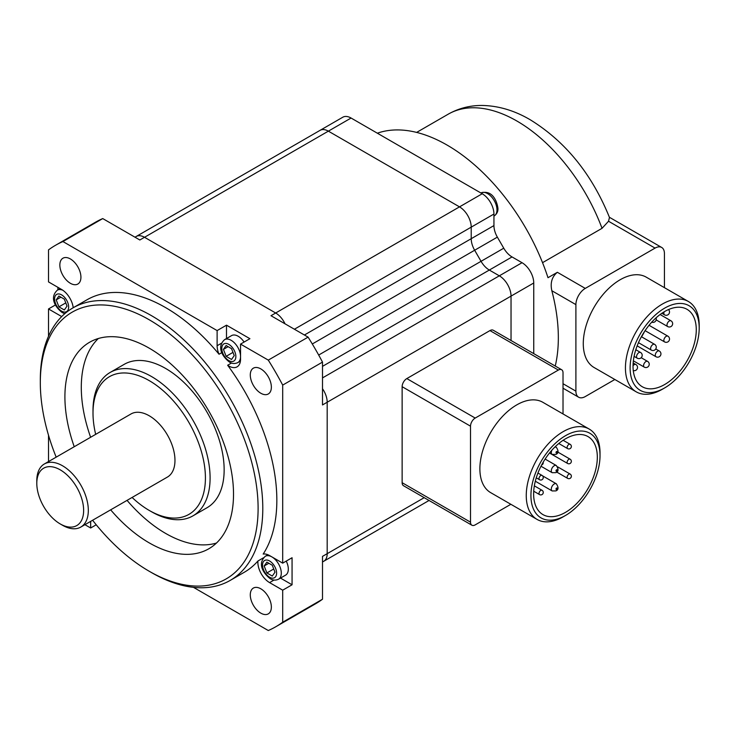 <?xml version="1.0" encoding="UTF-8"?>
<svg xmlns="http://www.w3.org/2000/svg" width="736" height="736" viewBox="0 0 736 736"><rect width="100%" height="100%" fill="white"/><g stroke="black" fill="none" stroke-linecap="round" stroke-linejoin="round"><path stroke-width="1.1" d="M664.654 308.145A48.852 28.207 120 0 0 630.117 367.972A48.852 28.207 120 0 0 664.654 387.918L662.317 389.27A52.164 30.121 -60 0 1 636.235 391.846A52.164 30.121 -60 0 1 628.24 350.051A52.164 30.121 -60 0 1 662.317 304.088A52.164 30.121 -60 0 1 688.399 301.502A52.164 30.121 -60 0 1 699.2 325.376L699.2 328.081A48.852 28.207 120 0 0 664.654 308.145M641.58 336.821A44.712 25.815 120 0 0 644.598 331.384M664.654 384.532A44.712 25.815 120 0 0 693.864 345.138A44.712 25.815 120 0 0 687.01 309.304A44.712 25.815 120 0 0 664.654 311.521A44.712 25.815 120 0 0 635.444 350.925A44.712 25.815 120 0 0 642.298 386.75A44.712 25.815 120 0 0 664.654 384.532M688.399 301.502L646.245 277.159A52.164 30.121 120 0 0 620.163 279.744A52.164 30.121 120 0 0 586.086 325.717A52.164 30.121 120 0 0 594.081 367.512L636.235 391.846M662.317 389.261A52.164 30.121 -60 0 1 662.317 389.27L664.654 387.918A48.852 28.207 120 0 0 699.2 328.081M585.267 288.402A13.248 7.645 120 0 0 575.902 304.621L551.834 290.729C550.105 282.845 551.954 276.699 557.364 272.292L585.267 288.402L655.058 248.106L608.534 221.251L602.039 228.316A137.448 79.35 -120 0 0 516.884 121.017A137.448 79.35 -120 0 0 448.16 114.209L416.64 132.406M608.534 221.251L609.463 217.424C591.854 174.018 565.414 141.441 530.132 119.701C514.657 110.639 498.852 105.892 482.724 105.469C470.313 105.285 458.795 108.192 448.16 114.209M377.338 133.198A157.32 90.822 60 0 1 447.092 145.084A157.32 90.822 60 0 1 547.998 277.702L557.364 272.292M551.834 290.729A157.32 90.822 60 0 1 555.248 366.04M542.542 262.669L602.039 228.316M193.458 587.337L268.281 630.531A220.239 127.153 -120 0 0 275.724 626.787L315.532 603.796A220.239 127.153 -120 0 0 322.506 599.224L322.506 556.379L327.189 553.674A16.56 9.559 60 0 1 323.766 561.255A16.56 9.559 -120 0 0 327.189 553.674L327.189 402.242L322.506 404.947L322.506 362.103A220.239 127.153 -120 0 0 308.09 337.134L270.986 315.707L275.669 313.002A16.56 9.559 60 0 1 285.034 323.822A16.56 9.559 -120 0 0 275.669 313.002L144.523 237.286A16.56 9.559 -120 0 0 136.243 236.468L320.086 130.336A16.56 9.559 60 0 1 328.366 131.155L459.512 206.871L328.366 131.155A16.56 9.559 -120 0 0 320.086 130.336L342.801 117.217A16.56 9.559 60 0 1 351.081 118.036L482.227 193.752A16.56 9.559 60 0 1 493.939 214.038L493.939 225.584A16.56 9.559 -120 0 0 497.361 237.13L503.755 248.198A16.56 9.559 -120 0 0 512.035 256.938L522.036 262.706A16.56 9.559 60 0 1 533.747 282.992L533.747 353.63M493.939 214.038L471.215 227.148L471.215 238.703L471.215 227.148A16.56 9.559 -120 0 0 459.512 206.871A16.56 9.559 60 0 1 471.215 227.148L294.409 329.231M497.361 237.13L474.646 250.24L481.04 261.308L474.646 250.24A16.56 9.559 60 0 1 471.215 238.703A16.56 9.559 -120 0 0 474.646 250.24L312.294 343.979M512.035 256.938L489.32 270.048L499.321 275.825L489.32 270.048A16.56 9.559 60 0 1 481.04 261.308A16.56 9.559 -120 0 0 489.32 270.048L322.506 366.353M533.747 282.992L511.032 296.111L511.032 340.51L511.032 296.111A16.56 9.559 -120 0 0 499.321 275.825A16.56 9.559 60 0 1 511.032 296.111L327.189 402.242A16.56 9.559 -120 0 0 322.506 388.728A16.56 9.559 60 0 1 327.189 402.242L327.189 553.674L424.194 497.674M664.424 287.656L664.424 253.515A13.248 7.645 120 0 0 661.682 247.452A13.248 7.645 120 0 0 655.058 248.106M575.902 304.621L575.902 391.156A13.248 7.645 120 0 0 578.643 397.219A13.248 7.645 120 0 0 585.267 396.566L614.836 379.5M471.886 525.21L403.503 485.723A6.624 3.827 -60 0 1 402.132 482.696L470.516 522.174A6.624 3.827 120 0 0 471.886 525.21A6.624 3.827 120 0 0 475.198 524.878L510.858 504.289M563.022 413.945L563.022 372.766A6.624 3.827 120 0 0 561.651 369.739A6.624 3.827 120 0 0 558.339 370.061L475.198 418.066A6.624 3.827 120 0 0 470.516 426.181L402.132 386.694L402.132 482.696M402.132 386.694A6.624 3.827 -60 0 1 406.815 378.58L475.198 418.066M558.339 370.061L489.955 330.584L406.815 378.58M489.955 330.584A6.624 3.827 -60 0 1 493.267 330.252L561.651 369.739M470.516 426.181L470.516 522.174M565.478 435.712A48.852 28.207 120 0 0 530.932 495.54A48.852 28.207 120 0 0 565.478 515.485L563.141 516.838A52.164 30.121 -60 0 1 537.059 519.414A52.164 30.121 -60 0 1 529.064 477.618A52.164 30.121 -60 0 1 563.141 431.655A52.164 30.121 -60 0 1 589.214 429.07A52.164 30.121 -60 0 1 600.024 452.944L600.024 455.648A48.852 28.207 120 0 0 565.478 435.712M589.214 429.07L542.846 402.298A52.164 30.121 120 0 0 516.764 404.883A52.164 30.121 120 0 0 482.687 450.846A52.164 30.121 120 0 0 490.691 492.651L537.059 519.414M565.478 438.822A45.043 26.008 -60 0 1 588 436.586A45.043 26.008 -60 0 1 594.9 472.678A45.043 26.008 -60 0 1 565.478 512.376A45.043 26.008 -60 0 1 542.956 514.602A45.043 26.008 -60 0 1 536.056 478.51A45.043 26.008 -60 0 1 565.478 438.822M563.141 516.838L565.478 515.485A48.852 28.207 120 0 0 600.024 455.648M132.103 497.453A79.488 45.89 -120 0 0 149.206 510.416A79.488 45.89 -120 0 0 205.418 477.958A79.488 45.89 -120 0 0 149.206 380.613A79.488 45.89 -120 0 0 93.003 413.062A79.488 45.89 -120 0 0 95.671 434.35M151.552 511.759L149.206 510.416L151.552 511.768A82.8 47.803 60 0 1 151.552 511.759A82.8 47.803 60 0 0 192.952 515.862A82.8 47.803 60 0 0 205.638 449.521A82.8 47.803 60 0 0 151.552 376.556A82.8 47.803 60 0 0 110.152 372.453A82.8 47.803 60 0 0 93.003 410.357L93.003 413.062M192.952 515.862L207 507.748A82.8 47.803 -120 0 0 219.696 441.407A82.8 47.803 -120 0 0 165.6 368.442A82.8 47.803 -120 0 0 124.209 364.338L110.152 372.453M110.658 509.836A119.232 68.834 -120 0 0 149.206 542.864A119.232 68.834 -120 0 0 208.822 548.771A119.232 68.834 -120 0 0 227.102 453.229A119.232 68.834 -120 0 0 149.206 348.165A119.232 68.834 -120 0 0 89.599 342.258A119.232 68.834 -120 0 0 74.235 446.734M98.357 338.505A119.232 68.834 -120 0 0 90.62 437.267M127.052 500.37A119.232 68.834 -120 0 0 165.6 533.398A119.232 68.834 -120 0 0 216.458 543.058M92.607 520.26A154.008 88.918 -120 0 0 149.206 571.256A154.008 88.918 -120 0 0 258.106 508.383A154.008 88.918 -120 0 0 149.206 319.764A154.008 88.918 -120 0 0 40.314 382.637A154.008 88.918 -120 0 0 56.175 457.157M151.552 572.608L149.206 571.256L151.552 572.608A157.32 90.822 60 0 0 230.212 580.4A157.32 90.822 60 0 0 254.325 454.342A157.32 90.822 60 0 0 151.552 315.707A157.32 90.822 60 0 0 72.892 307.924A157.32 90.822 60 0 0 40.314 379.932L40.314 382.637M280.49 578.091L292.063 584.78L292.063 557.732L282.698 563.141L282.698 385.094A220.239 127.153 -120 0 0 268.281 360.116L240.543 344.108L249.909 338.698L226.495 325.174L217.12 330.584L217.12 345.727A16.56 9.559 -120 0 0 219.034 354.237A157.32 90.822 -120 0 0 165.6 307.602A157.32 90.822 -120 0 0 86.949 299.81L72.892 307.924M230.212 580.4L244.26 572.286A157.32 90.822 -120 0 0 257.931 560.998A16.56 9.559 -120 0 0 269.578 582.608L282.698 590.18L282.698 622.214A220.239 127.153 -120 0 1 275.724 626.787M263.506 557.778L257.931 560.998M282.698 563.141L269.578 555.57A16.56 9.559 -120 0 0 263.166 554.079A157.32 90.822 -120 0 0 227.645 365.249A16.56 9.559 -120 0 0 228.832 366.013A16.56 9.559 -120 0 0 237.112 366.832A16.56 9.559 -120 0 0 240.543 359.251L240.543 344.108M231.5 363.023L227.645 365.249M219.034 354.237L221.895 352.59M70.389 283.296A14.904 8.602 -120 0 0 77.841 284.032A14.904 8.602 -120 0 0 80.123 272.09A14.904 8.602 -120 0 0 70.389 258.952A14.904 8.602 -120 0 0 62.937 258.216A14.904 8.602 -120 0 0 60.646 270.158A14.904 8.602 -120 0 0 70.389 283.296M250.286 374.992A14.904 8.602 -120 0 0 256.79 389.988A14.904 8.602 -120 0 0 268.272 393.981A14.904 8.602 -120 0 0 271.363 387.154A14.904 8.602 -120 0 0 264.85 372.158A14.904 8.602 -120 0 0 253.368 368.166A14.904 8.602 -120 0 0 250.286 374.992M260.82 588.8A14.904 8.602 -120 0 0 253.368 588.064A14.904 8.602 -120 0 0 251.086 600.006A14.904 8.602 -120 0 0 260.82 613.134A14.904 8.602 -120 0 0 268.272 613.879A14.904 8.602 -120 0 0 270.554 601.938A14.904 8.602 -120 0 0 260.82 588.8M239.853 361.422A16.56 9.559 -120 0 0 240.341 361.606M217.12 330.584L62.928 241.555A220.239 127.153 -120 0 0 55.485 245.309A220.239 127.153 -120 0 0 48.512 249.881L48.512 281.906L61.622 289.478A16.56 9.559 -120 0 1 73.214 307.74M55.467 304.934L48.512 308.954L61.622 316.526A16.56 9.559 -120 0 0 61.695 316.563M48.512 308.954L48.512 336.278M48.512 435.234L48.512 461.582M84.944 524.685L90.666 527.988L90.666 521.382M57.877 287.316L57.877 289.864M96.223 524.777L90.666 527.988M482.227 193.752L275.669 313.002L144.523 237.286L139.84 239.991L102.736 218.574L62.928 241.555M308.09 337.134L268.281 360.116M102.736 218.574A220.239 127.153 -120 0 0 95.294 222.327L55.485 245.309M322.506 362.103L282.698 385.094M292.063 584.78L282.698 590.18M322.506 599.224L282.698 622.214M134.992 237.194L136.243 236.468A16.56 9.559 60 0 1 144.523 237.286L351.081 118.036M226.495 325.174L226.495 338.542M62.56 525.283L60.214 523.931A33.12 19.118 -120 0 0 60.223 523.931A33.12 19.118 -120 0 0 83.637 510.407A33.12 19.118 -120 0 0 60.223 469.844A33.12 19.118 -120 0 0 36.8 483.368A33.12 19.118 -120 0 0 60.214 523.931L62.56 525.283A36.432 21.031 60 0 0 80.776 527.086L167.422 477.066A36.432 21.031 -120 0 0 173.006 447.865A36.432 21.031 -120 0 0 149.206 415.766A36.432 21.031 -120 0 0 130.999 413.963L44.344 463.984A36.432 21.031 60 0 1 62.56 465.796A36.432 21.031 60 0 1 86.36 497.895A36.432 21.031 60 0 1 80.776 527.086M36.8 483.368L36.8 480.663A36.432 21.031 60 0 1 44.344 463.984M267.922 554.751L265.3 556.269A13.248 7.645 60 0 1 271.924 556.922A13.248 7.645 60 0 1 280.582 568.597A13.248 7.645 60 0 1 278.548 579.214L285.577 575.156A13.248 7.645 -120 0 0 286.24 561.099M272.283 576.058L274.988 572.212L272.283 565.248L266.883 562.12L264.178 565.966L266.883 572.939L272.283 576.058M273.737 568.983L266.883 572.939M268.861 563.261L264.178 565.966M244.085 342.056A13.248 7.645 -120 0 0 238.197 336.26A13.248 7.645 -120 0 0 231.573 335.607L224.554 339.664A13.248 7.645 60 0 1 231.178 340.317A13.248 7.645 60 0 1 239.835 351.992A13.248 7.645 60 0 1 237.802 362.609C234.876 363.934 232.116 363.768 229.522 362.112C223.404 357.512 216.016 347.631 224.554 339.664M231.536 359.453L234.241 355.608L231.536 348.643L226.127 345.515L223.422 349.361L226.127 356.334L231.536 359.453M232.99 352.378L226.127 356.334M228.114 346.665L223.422 349.361M64.326 309.976L67.031 306.121L64.326 299.156L58.917 296.028L56.212 299.883L58.917 306.848L64.326 309.976M65.78 302.892L58.917 306.848M60.895 297.178L56.212 299.883M661.848 313.288L664.544 314.852A3.312 1.914 -60 0 1 664.176 314.502A3.312 1.914 -60 0 1 664.176 311.806M656.162 319.902L667.681 326.554A3.312 1.914 -60 0 1 667 325.045A3.312 1.914 -60 0 1 669.337 320.988A3.312 1.914 -60 0 1 670.993 320.822L660.1 314.53M665.031 342.038A3.312 1.914 -60 0 1 664.544 341.89A3.312 1.914 -60 0 1 664.176 338.845A3.312 1.914 -60 0 1 667.377 336.002A3.312 1.914 -60 0 1 667.856 336.15L649.051 325.294M659.29 350.998A3.312 3.312 0 0 1 660.072 356.104A3.312 3.312 0 0 1 655.978 356.739A3.312 1.914 -60 0 1 655.601 356.39A3.312 1.914 -60 0 1 656.457 352.204A3.312 1.914 -60 0 1 659.29 350.998L655.758 348.965M647.579 361.385A3.312 3.312 0 0 1 649.235 364.256A3.312 3.312 0 0 1 644.267 367.117A3.312 1.914 -60 0 1 643.577 365.608A3.312 1.914 -60 0 1 645.923 361.551A3.312 1.914 -60 0 1 647.579 361.385L641.194 357.696M633.043 365.718A3.312 1.914 -60 0 1 635.38 364.375A3.312 1.914 -60 0 1 635.867 364.522L633.172 362.958M637.726 358.34A3.312 1.914 -60 0 1 637.238 358.184A3.312 1.914 -60 0 1 636.87 355.138A3.312 1.914 -60 0 1 640.072 352.305A3.312 1.914 -60 0 1 640.55 352.452L635.821 349.72M654.608 344.338A3.312 3.312 0 0 1 655.39 349.444A3.312 3.312 0 0 1 651.296 350.078A3.312 1.914 -60 0 1 650.918 349.729A3.312 1.914 -60 0 1 651.774 345.543A3.312 1.914 -60 0 1 654.608 344.338L641.406 336.72M304.41 335.009L493.939 225.584M318.688 355.046L503.755 248.198M322.506 377.908L522.036 262.706M563.022 383.723L575.902 391.156M556.306 465.52C558.734 469.172 558.596 471.546 555.892 472.65L552.166 472.687A4.14 2.392 -60 0 1 551.531 469.375A4.14 2.392 -60 0 1 554.236 465.722A4.14 2.392 -60 0 1 556.306 465.52L545.118 459.062M556.582 469.78A0.828 0.478 120 0 0 556.582 471.132A0.828 0.478 120 0 0 556.582 469.78M556.306 483.773C558.734 487.425 558.596 489.799 555.892 490.903L552.166 490.94A4.14 2.392 -60 0 1 551.531 487.628A4.14 2.392 -60 0 1 554.236 483.975A4.14 2.392 -60 0 1 556.306 483.773L542.57 475.842M556.582 488.032A0.828 0.478 120 0 0 556.582 489.385A0.828 0.478 120 0 0 556.582 488.032M554.64 447.276A4.14 2.392 -60 0 1 556.306 447.267C558.734 450.92 558.596 453.293 555.892 454.397L552.166 454.434A4.14 2.392 -60 0 1 551.899 450.165M556.582 451.527A0.828 0.478 120 0 0 556.582 452.879A0.828 0.478 120 0 0 556.582 451.527M542.018 490.277A2.484 2.484 0 0 1 542.018 494.583A2.484 2.484 0 0 1 539.534 494.583A2.484 1.435 -60 0 1 539.019 493.442A2.484 1.435 -60 0 1 540.776 490.397A2.484 1.435 -60 0 1 542.018 490.277L534.336 485.843M542.018 475.401A2.484 2.484 0 0 1 542.018 479.706A2.484 2.484 0 0 1 539.534 479.706A2.484 1.435 -60 0 1 539.019 478.566A2.484 1.435 -60 0 1 540.776 475.53A2.484 1.435 -60 0 1 542.018 475.401L537.933 473.046M570.115 444.305A2.484 2.484 0 0 1 570.115 448.61A2.484 2.484 0 0 1 567.631 448.61A2.484 1.435 -60 0 1 567.116 447.47A2.484 1.435 -60 0 1 568.873 444.434A2.484 1.435 -60 0 1 570.115 444.305L563.132 440.275M570.115 459.181A2.484 2.484 0 0 1 570.115 463.478A2.484 2.484 0 0 1 567.631 463.478A2.484 1.435 -60 0 1 567.116 462.346A2.484 1.435 -60 0 1 568.873 459.301A2.484 1.435 -60 0 1 570.115 459.181L557.833 452.088M570.115 474.048A2.484 2.484 0 0 1 570.115 478.354A2.484 2.484 0 0 1 567.631 478.354A2.484 1.435 -60 0 1 567.116 477.222A2.484 1.435 -60 0 1 568.873 474.177A2.484 1.435 -60 0 1 570.115 474.048L557.63 466.845M274.022 580.051L269.578 582.608M221.564 343.169L217.12 345.727M496.975 209.852A13.248 7.645 -120 0 0 491.197 196.512A13.248 7.645 -120 0 0 480.985 192.97C492.154 189.557 497.021 200.891 497.95 208.5C498.07 211.582 496.837 214.056 494.233 215.915A13.248 7.645 -120 0 0 496.975 209.852M269.578 577.208A9.936 5.741 -120 0 0 276.607 573.151A9.936 5.741 -120 0 0 269.578 560.979A9.936 5.741 -120 0 0 262.559 565.036A9.936 5.741 -120 0 0 269.578 577.208M228.832 360.603A9.936 5.741 -120 0 0 235.86 356.546A9.936 5.741 -120 0 0 228.832 344.374A9.936 5.741 -120 0 0 221.812 348.432A9.936 5.741 -120 0 0 228.832 360.603M61.622 311.116A9.936 5.741 -120 0 0 68.65 307.059A9.936 5.741 -120 0 0 61.622 294.888A9.936 5.741 -120 0 0 54.602 298.945A9.936 5.741 -120 0 0 61.622 311.116M60.085 288.595L57.344 290.177A13.248 7.645 60 0 1 62.864 290.269M664.544 314.852A3.312 3.312 0 0 0 668.481 309.58M667.681 326.554A3.312 3.312 0 0 0 672.649 323.693A3.312 3.312 0 0 0 670.993 320.822M645.086 330.657L664.544 341.89A3.312 3.312 0 0 0 669.364 340.023A3.312 3.312 0 0 0 667.856 336.15M655.978 356.739L637.164 345.874M644.267 367.117L633.374 360.833M633.273 370.567A3.312 3.312 0 0 0 635.867 364.522M634.092 356.362L637.238 358.184A3.312 3.312 0 0 0 641.985 356.518A3.312 3.312 0 0 0 640.55 352.452M651.296 350.078L638.48 342.672M651.728 322.184A3.312 3.312 0 0 0 656.024 317.888M578.643 397.219L563.022 388.203M661.682 247.452L609.408 217.276M322.506 561.982L429.051 500.471L322.506 561.982M552.166 472.687L540.988 466.228M552.166 490.94L535.311 481.215M552.166 454.434L549.562 452.934M556.306 447.267L555.257 446.66M539.534 494.583L533.72 491.225M539.534 479.706L536.259 477.82M541.613 465.023A2.484 2.484 0 0 0 543.205 462.171M567.631 448.61L558.79 443.504M567.631 463.478L549.498 453.008M567.631 478.354L556.701 472.043M278.548 579.214C275.623 580.538 272.863 580.373 270.268 578.717C264.15 574.117 256.763 564.236 265.3 556.269M237.802 362.609L240.424 361.091M64.777 313.692L62.312 312.634C56.194 308.025 48.806 298.144 57.344 290.177"/></g></svg>
